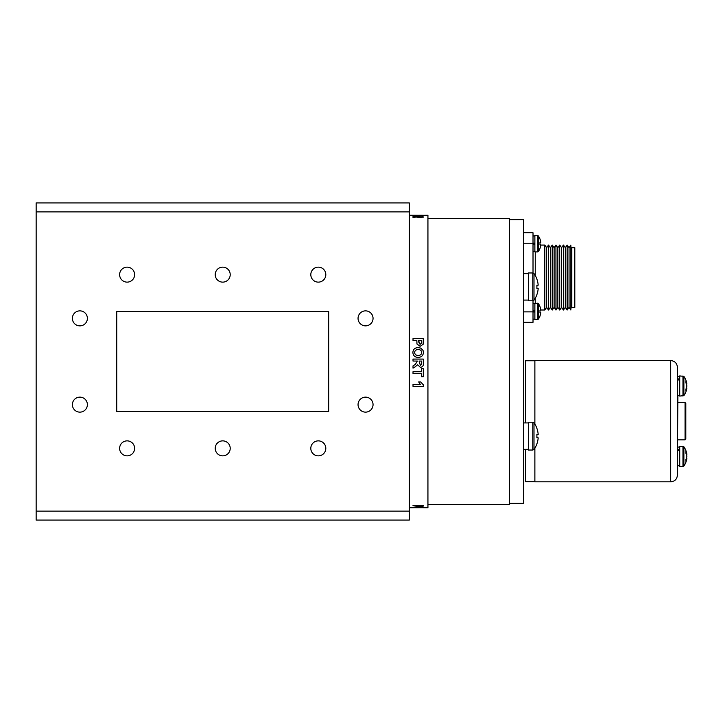 <?xml version="1.0" encoding="UTF-8"?>
<svg xmlns="http://www.w3.org/2000/svg" width="723" height="723" viewBox="0 0 723 723"><rect width="100%" height="100%" fill="white"/><g stroke="black" fill="none" stroke-linecap="round" stroke-linejoin="round"><path stroke-width="1.08" d="M413.014 359.078L423.298 359.078L413.014 359.078L413.014 361.057L417.361 361.057L415.345 364.401L413.014 365.865L413.014 368.17L415.047 366.923L413.014 368.161M421.581 362.729L421.581 361.057L419.078 361.057L420.352 365.404L421.545 364.302L421.581 362.729L421.545 364.302M134.623 274.632A7.501 7.501 0 0 0 127.121 267.139A7.501 7.501 0 0 0 119.62 274.632A7.501 7.501 0 0 0 127.121 282.133A7.501 7.501 0 0 0 134.623 274.632M87.384 318.364A7.501 7.501 0 0 0 79.882 310.863A7.501 7.501 0 0 0 72.381 318.364A7.501 7.501 0 0 0 79.882 325.865A7.501 7.501 0 0 0 87.384 318.364M87.384 404.636A7.501 7.501 0 0 0 79.882 397.135A7.501 7.501 0 0 0 72.381 404.636A7.501 7.501 0 0 0 79.882 412.137A7.501 7.501 0 0 0 87.384 404.636M134.623 448.368A7.501 7.501 0 0 0 127.121 440.867A7.501 7.501 0 0 0 119.62 448.368A7.501 7.501 0 0 0 127.121 455.861A7.501 7.501 0 0 0 134.623 448.368M325.811 448.368A7.501 7.501 0 0 0 318.31 440.867A7.501 7.501 0 0 0 310.809 448.368A7.501 7.501 0 0 0 318.31 455.861A7.501 7.501 0 0 0 325.811 448.368M230.212 448.368A7.501 7.501 0 0 0 222.711 440.867A7.501 7.501 0 0 0 215.219 448.368A7.501 7.501 0 0 0 222.711 455.861A7.501 7.501 0 0 0 230.212 448.368M373.05 404.636A7.501 7.501 0 0 0 365.549 397.135A7.501 7.501 0 0 0 358.048 404.636A7.501 7.501 0 0 0 365.549 412.137A7.501 7.501 0 0 0 373.05 404.636M373.05 318.364A7.501 7.501 0 0 0 365.549 310.863A7.501 7.501 0 0 0 358.048 318.364A7.501 7.501 0 0 0 365.549 325.865A7.501 7.501 0 0 0 373.05 318.364M325.811 274.632A7.501 7.501 0 0 0 318.31 267.139A7.501 7.501 0 0 0 310.809 274.632A7.501 7.501 0 0 0 318.31 282.133A7.501 7.501 0 0 0 325.811 274.632M230.212 274.632A7.501 7.501 0 0 0 222.711 267.139A7.501 7.501 0 0 0 215.219 274.632A7.501 7.501 0 0 0 222.711 282.133A7.501 7.501 0 0 0 230.212 274.632M413.014 505.431L423.298 505.431L423.298 505.973L420.108 506.606L413.014 505.431M418.093 506.769L423.425 507.257L412.878 507.257L418.093 506.769M409.281 507.763L423.298 507.709M421.581 507.663L416.602 507.763M419.62 506.606L421.699 506.416M422.467 506.344L423.163 506.172M413.014 371.721L421.581 371.721L421.581 368.694L423.298 368.694L423.298 376.71L421.581 376.71L421.581 373.692L413.014 373.692L413.014 371.721M413.014 386.38L413.014 384.428L420.334 384.428L418.68 381.952L420.659 381.952L423.298 384.808L423.298 386.38L413.014 386.38M415.345 215.4L427.935 215.237L427.935 507.763L423.235 507.763M423.298 363.389C423.561 365.711 422.612 367.04 420.443 367.374C422.612 367.049 423.561 365.721 423.298 363.389L423.298 359.078M420.443 367.383L417.614 364.799L415.047 366.923L417.614 364.799L420.443 367.374M427.935 218.4L509.507 218.4L509.507 504.6L427.935 504.6M509.507 219.711L523.678 219.711L523.678 503.289L509.507 503.289M422.404 215.526L421.581 215.499M419.078 215.237L421.581 215.237L418.915 215.309M415.345 215.246L417.361 215.382M417.334 215.237L409.281 215.237M421.581 215.382L423.298 215.526M423.163 215.418L421.581 215.472M421.581 215.834L423.298 215.96L423.298 215.382M413.014 215.544L421.581 215.689L413.014 215.544M419.078 507.582L419.936 507.573M417.361 507.582L416.349 507.573M414.261 507.51L422.033 507.51M413.954 507.338L413.014 507.356M420.108 507.447L421.581 507.51M413.502 507.447L416.258 507.447M420.108 346.317L416.981 344.04L416.837 340.56L413.014 340.56L413.014 338.608L423.298 338.608L423.136 344.275L420.108 346.317M418.545 341.753L420.072 344.365L421.509 343.163L421.581 340.56L418.545 340.56L420.072 344.347L421.509 343.145L421.581 341.599M413.014 338.626L423.298 338.626M421.581 373.692L413.014 373.683M423.298 376.701L421.581 376.701M423.298 386.353L413.014 386.353M420.307 384.401L418.68 381.925M412.878 352.517C413.104 349.345 414.848 347.727 418.093 347.646L420.705 348.088L423.027 350.312L423.425 352.472C423.172 355.671 421.41 357.298 418.138 357.361C414.885 357.298 413.131 355.671 412.878 352.508C413.104 349.336 414.848 347.709 418.093 347.627L420.705 348.097L423.027 350.33L423.425 352.481M423.298 217.017L420.497 217.551L414.993 216.918L414.993 217.551L413.014 217.551L413.014 216.511L423.298 217.017M413.99 215.264L415.345 215.264M417.704 215.264L419.078 215.264M421.581 215.264L423.163 215.264M416.837 216.837L415.87 216.837M116.746 411.495L328.685 411.495L328.685 311.505L116.746 311.505L116.746 411.495L328.685 411.495M409.281 202.919L409.281 211.875L36.15 211.875L36.15 202.919L409.281 202.919M409.281 511.125L409.281 520.081L36.15 520.081L36.15 511.125L409.281 511.125L409.281 211.875M36.15 211.875L36.15 511.125M414.595 352.508C414.875 354.496 416.068 355.463 418.192 355.391C420.298 355.463 421.473 354.505 421.717 352.508L421.717 352.499C421.464 350.501 420.28 349.534 418.156 349.598C416.05 349.543 414.866 350.519 414.595 352.499L414.595 352.508C414.875 354.496 416.068 355.454 418.192 355.391L418.192 355.391C420.298 355.454 421.473 354.496 421.717 352.499M417.008 506.317L417.551 506.317M418.011 506.38L417.388 506.434M416.837 505.675L415.119 505.766M418.409 506.561L419.62 506.462M419.078 507.718L421.581 507.718M418.156 506.841L414.595 507.257L421.717 507.257L414.722 507.185M415.291 507.401L412.941 507.185M423.371 507.175L421.093 507.401M421.717 507.257L418.156 506.986M421.581 505.766L420.072 506.344L418.545 505.621L421.581 505.621L418.545 505.766M416.837 505.766L413.014 505.621M423.298 505.829L420.108 506.462L416.837 505.838M420 216.972L423.298 217.171M413.014 216.656L421.509 217.09M418.997 217.289L421.328 217.289M534.875 360.75L525.549 360.75L525.549 422.919M525.549 449.335L525.549 481.645L534.875 481.645M685.811 403.289L685.811 439.114L685.061 439.855L685.061 402.548L685.811 403.289M677.415 380.641L677.415 475.119L677.415 395.336L679.728 395.336M677.415 475.119C677.017 479.195 674.776 481.437 670.7 481.834L670.7 360.569L534.875 360.569L534.875 424.13M534.875 448.124L534.875 481.834L670.7 481.834M679.728 376.674L677.415 376.674L677.415 367.284L677.415 379.946L677.415 378.915L679.728 378.915L679.728 396.077L683.877 395.617A16.475 16.475 0 0 0 686.85 387.944L686.416 387.88M677.858 395.336L677.415 462.991M686.416 454.523L686.85 454.46A16.475 11.595 172.2 0 0 685.901 451.468A15.581 8.513 -49.2 0 1 685.901 453.276A16.475 11.595 7.8 0 1 686.85 456.394A16.475 11.595 172.2 0 1 685.901 459.521A15.581 8.513 -130.8 0 1 685.937 460.443A15.581 8.513 -130.8 0 1 685.901 461.328A16.475 11.595 7.8 0 0 686.85 458.337L686.416 458.274M682.964 446.326L682.964 466.471L679.728 466.471L679.728 446.326L683.877 446.787L683.877 466.01A16.475 16.475 0 0 0 686.85 458.337M686.416 384.13L686.85 384.067A16.475 11.595 172.2 0 0 685.901 381.075A15.581 8.513 -49.2 0 1 685.901 382.883A16.475 11.595 7.8 0 1 686.85 386.001A16.475 11.595 172.2 0 1 685.901 389.128A15.581 8.513 -130.8 0 1 685.937 390.049A15.581 8.513 -130.8 0 1 685.901 390.935A16.475 11.595 7.8 0 0 686.85 387.944M679.728 378.879L679.728 375.933L683.877 376.394L683.877 395.617M679.728 379.946L677.415 379.946M679.728 450.339L677.858 450.339M679.728 449.308L677.858 449.308M546.651 247.691L546.651 307.392L548.477 310.004L548.477 245.079L546.651 247.691L544.817 245.079L540.723 245.079M546.651 307.392L544.817 310.004L544.817 245.079M548.549 245.079L550.375 247.691L550.375 307.392L548.549 310.004L548.477 245.079M550.375 307.392L552.209 310.004L552.209 245.079L550.375 247.691M552.282 245.079L554.107 247.691L554.107 307.392L552.282 310.004L552.209 245.079M554.107 307.392L555.942 310.004L555.942 245.079L554.107 247.691M556.014 245.079L557.84 247.691L557.84 307.392L556.014 310.004L555.942 245.079M557.84 307.392L559.674 310.004L559.674 245.079L557.84 247.691M559.747 245.079L561.572 247.691L561.572 307.392L559.747 310.004L559.674 245.079M561.572 307.392L563.398 310.004L563.398 245.079L561.572 247.691M563.479 245.079L565.305 247.691L565.305 307.392L563.479 310.004L563.398 245.079M565.305 307.392L567.13 310.004L567.13 245.079L565.305 247.691M567.203 245.079L569.037 247.691L569.037 307.392L567.203 310.004L567.13 245.079M569.037 307.392L570.863 310.004L570.863 245.079L569.037 247.691M570.863 245.079L570.863 310.004M571.812 307.392L571.812 247.691L574.803 247.691L574.803 307.392L571.812 307.392L571.071 308.143M533.014 300.777L533.014 322.322L523.678 322.322M523.678 232.77L533.014 232.77L533.014 272.969M540.009 239.078A13.376 13.376 0 0 0 538.292 235.879L537.686 235.571L537.686 251.911L534.875 251.911L534.875 235.571L538.292 235.879A13.376 13.376 0 0 1 540.009 239.078L540.009 239.078A13.376 13.303 90 0 1 540.741 242.557L539.973 242.639A12.689 9.887 -90 0 1 539.973 244.844L540.741 244.925A13.376 13.303 90 0 1 539.973 248.369L539.973 248.369M537.686 303.181L537.686 319.521L534.875 319.521L534.875 303.181L538.292 303.488A13.376 13.376 0 0 1 540.009 306.688L540.009 306.688M539.973 306.724A13.376 13.303 90 0 1 540.741 310.167L539.973 310.248A12.689 9.887 -90 0 1 539.973 312.453A12.689 9.887 -90 0 0 539.973 310.248A12.689 9.887 -90 0 1 539.973 312.453L540.741 312.535A13.376 13.303 90 0 1 539.973 315.978L539.973 315.978A13.376 13.376 0 0 1 538.292 319.214A13.376 13.376 0 0 0 540.009 316.014M538.292 303.488L538.292 319.214L537.686 319.521L538.292 319.214M540.741 310.167L539.973 310.248A12.689 9.887 -90 0 1 539.973 312.453L540.741 312.535M538.292 235.879L538.292 251.604A13.376 13.376 0 0 0 540.009 248.405M539.973 244.844L540.741 244.925M540.741 242.557L539.973 242.639M534.875 311.965L533.014 311.965M534.875 310.736L533.014 310.736M533.014 311.703L534.875 311.703M534.875 244.356L533.014 244.356M534.875 243.127L533.014 243.127M533.014 244.094L534.875 244.094M532.788 272.96L532.788 300.795L528.386 300.795L528.386 272.96L532.788 272.96L533.999 273.574L533.999 300.172A22.684 22.684 0 0 0 536.909 294.722L536.909 294.722M533.999 273.574A22.684 22.684 0 0 1 536.909 279.024L536.864 279.06A22.684 22.603 90 0 1 538.183 285.169L536.864 285.278A21.554 16.9 -90 0 1 536.864 288.468L538.183 288.576A22.684 22.603 90 0 1 536.864 294.686M538.183 285.169L536.864 285.278M536.864 288.468L538.183 288.576M532.788 422.205L532.788 450.04L528.386 450.04L528.386 422.205L532.788 422.205L533.999 422.828L533.999 449.426A22.684 22.684 0 0 0 536.909 443.976L536.909 443.976M533.999 422.828A22.684 22.684 0 0 1 536.909 428.278L536.864 428.314A22.684 22.603 90 0 1 538.183 434.424L536.864 434.532L538.183 434.424M536.864 437.722L538.183 437.831L536.864 437.722A21.554 16.9 -90 0 0 536.864 434.532M538.183 437.831A22.684 22.603 90 0 1 536.864 443.94M682.964 375.933L682.964 396.077M535.246 298.256L535.246 303.181M535.246 251.911L535.246 275.499M523.678 311.875L533.014 311.875M533.014 243.217L523.678 243.217M677.858 402.548L685.061 402.548M677.858 439.855L685.061 439.855M670.7 360.569C674.776 360.967 677.017 363.208 677.415 367.284M682.964 466.471L683.877 466.01M686.85 454.46A16.475 16.475 0 0 0 683.877 446.787M686.85 384.067A16.475 16.475 0 0 0 683.877 376.394M677.415 465.729L679.728 465.729M677.858 447.067L679.728 447.067M544.817 310.004L540.723 310.004M571.812 247.691L571.071 246.95M537.686 251.911L538.292 251.604M533.014 319.15L534.875 319.15M533.014 303.552L534.875 303.552M533.014 251.541L534.875 251.541M533.014 235.942L534.875 235.942M528.386 273.665L523.678 273.665M528.386 300.081L523.678 300.081M523.678 449.335L528.386 449.335M523.678 422.919L528.386 422.919M532.788 300.795L533.999 300.172M532.788 450.04L533.999 449.426"/></g></svg>
